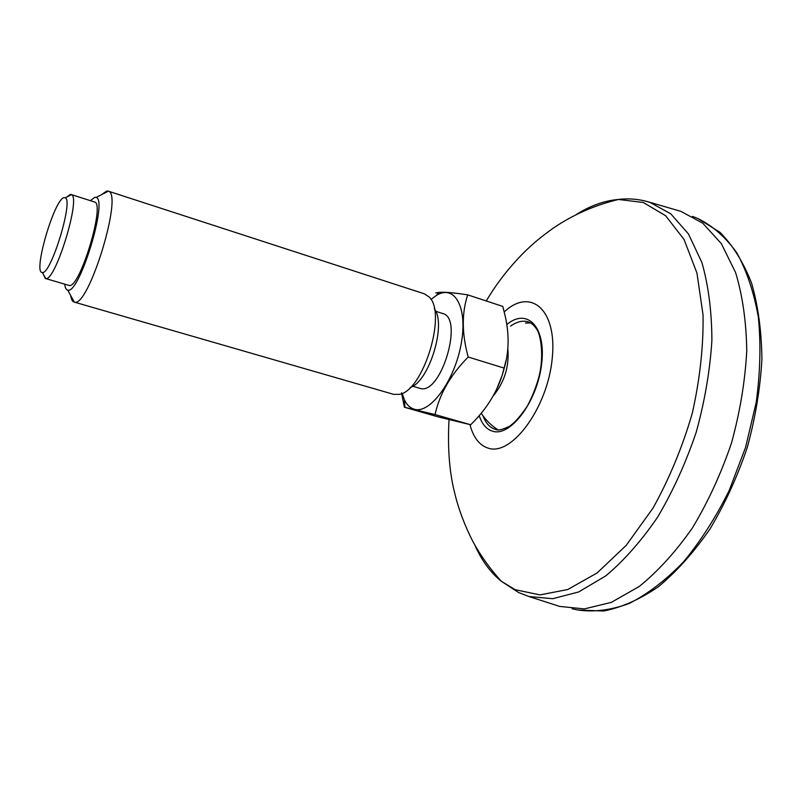 <?xml version="1.0" encoding="UTF-8"?>
<svg xmlns="http://www.w3.org/2000/svg" width="802" height="802" viewBox="0 0 802 802"><rect width="100%" height="100%" fill="white"/><g stroke="black" fill="none" stroke-linecap="round" stroke-linejoin="round"><path stroke-width="1.2" d="M677.139 210.264L680.868 211.347L702.682 223.126L721.319 243.607L735.554 272.459C742.572 295.547 746.301 321.652 746.752 350.775C745.138 381.03 740.056 411.767 731.504 442.995C721.078 473.661 708.056 501.962 692.427 527.917C675.725 551.776 658.001 571.295 639.244 586.483L611.274 602.392L584.357 608.908L559.696 606.422L555.997 605.239M435.697 311.266L442.664 313.502C464.047 317.823 441.06 395.095 420.358 388.449L412.699 386.233M430.955 299.447L436.418 295.407C454.694 283.938 468.047 307.547 461.12 344.208C454.533 380.82 430.243 413.832 414.644 409.311C410.323 408.208 406.915 405.03 404.408 399.777L402.153 393.361M434.343 308.81C446.744 324.229 429.12 381.692 410.203 387.506M108.1 191.097L424.448 293.853L429.2 297.071C447.145 313.071 423.195 391.155 399.366 394.343L393.632 394.343L74.375 302.133C88.451 308.199 123.498 193.703 108.34 191.187L106.726 191.016L101.643 194.625M70.696 295.527C71.218 299.346 72.34 301.522 74.065 302.063M64.721 284.189C65.112 287.848 66.115 289.823 67.729 290.113C79.127 294.865 108.26 199.898 96.15 197.442L94.847 197.272L90.345 200.66M71.117 194.505L94.395 201.954C105.834 202.756 79.689 289.231 69.132 285.452L45.724 278.575C55.328 281.713 81.172 197.452 71.458 194.655L70.265 194.455L66.907 196.971M43.248 274.104L45.343 278.515M64.22 197.623C54.636 197.853 32.471 273.602 42.356 272.49C50.787 275.036 73.674 200.42 65.253 197.813L64.22 197.623M435.045 414.554C439.576 393.952 450.624 374.775 468.208 357.02C461.812 333.812 461.651 313.101 467.706 294.865L502.794 306.414L505.481 317.251C509.35 335.316 508.929 352.268 504.217 368.128C499.095 388.669 488.298 407.175 471.827 423.626L470.704 424.759L435.045 414.554L404.388 407.236L401.541 392.85M467.706 294.865C453.742 292.69 444.097 291.868 438.784 292.419L435.757 292.941M507.826 348.549C509.38 366.334 504.518 382.123 493.24 395.897M506.283 359.497L502.323 374.925L496.488 389.622M470.704 424.759L438.814 417.06L404.388 407.236M504.217 368.128L468.208 357.02M559.696 606.422L528.929 596.518L552.688 598.713L578.703 591.946L605.831 575.826C624.066 560.528 641.349 540.929 657.7 517.029C673.018 491.055 685.87 462.774 696.226 432.178C704.798 401.04 710.021 370.424 711.895 340.319C711.755 311.366 708.437 285.442 701.91 262.555L688.487 233.994L670.743 213.803L649.831 202.304L643.465 200.61M504.247 311.918C530.373 287.206 557.39 309.241 552.227 358.484C547.616 407.687 511.947 456.017 488.528 448.258C479.556 445.521 473.37 437.641 469.952 424.609M576.307 214.515C590.352 205.673 604.397 200.65 618.442 199.467L643.294 202.485L665.68 215.768L684.066 239.487L696.948 273.061L703.053 314.975C703.524 346.354 699.925 379.145 692.266 413.331C682.352 447.235 669.299 478.774 653.099 507.947L626.222 545.37L597.099 572.959L567.746 589.53L539.977 594.904L515.205 589.691L501.34 581.27C490.383 572.407 481.571 560.377 474.894 545.18M506.834 324.539C527.044 307.487 546.242 326.655 541.661 363.797C537.52 400.86 511.004 436.649 493.09 431.346C486.694 429.611 482.062 424.378 479.205 415.637M495.887 429.501L495.285 429.341C489.801 427.646 485.701 423.145 483.005 415.847M510.513 326.163C516.839 321.632 522.754 320.198 528.247 321.873C531.435 323.005 534.222 325.391 536.608 329.041C540.909 334.875 544.087 356.188 539.104 376.168C536.428 386.253 532.558 396.118 527.505 405.752C521.029 415.566 515.105 422.363 509.721 426.143C502.643 429.651 497.982 430.754 495.746 429.471L495.285 429.341M497.791 429.812L493.631 426.774M525.44 323.066L530.593 322.885M497.841 429.812L494.573 427.506M526.633 322.995L530.623 322.905M692.467 216.35L698.021 218.615C712.587 225.743 725.499 237.101 736.737 252.72C746.702 270.705 753.91 292.229 758.361 317.281C760.988 343.988 760.266 372.349 756.216 402.383L745.599 447.326L729.198 490.483C715.715 517.631 700.397 541.52 683.264 562.152C665.52 580.407 647.485 594.192 629.159 603.495C611.094 610.121 594.031 612.297 577.971 610.021L572.107 608.788M486.263 300.971C497.31 282.324 510.744 265.312 526.553 249.923C533.831 243.116 538.743 238.655 553.149 228.209C572.778 214.836 594.543 205.252 618.442 199.467C628.848 198.184 639.314 199.127 649.831 202.304L680.868 211.347M528.929 596.518L518.573 592.538L501.34 581.27C490.192 569.069 480.729 555.866 472.959 541.651C462.543 521.41 456.869 502.734 454.564 492.468C449.361 471.927 447.516 447.656 449.03 419.667M698.021 218.615L719.895 232.229C732.848 245.312 743.404 262.254 751.564 283.056C758.141 305.863 761.589 331.306 761.9 359.396C760.266 388.479 755.354 417.952 747.163 447.807C737.208 477.11 724.757 504.268 709.8 529.27C693.79 552.347 676.677 571.495 658.442 586.693C640.016 599.335 621.781 607.445 603.726 611.014L577.971 610.021M404.408 399.777L404.94 407.336M436.418 295.407L438.774 292.399M481.2 413.271C485.641 419.947 491.205 425.461 497.892 429.822M67.729 290.113L74.315 302.123M96.15 197.442L108.34 191.187M42.356 272.49L45.724 278.575M65.253 197.813L71.458 194.655"/></g></svg>
